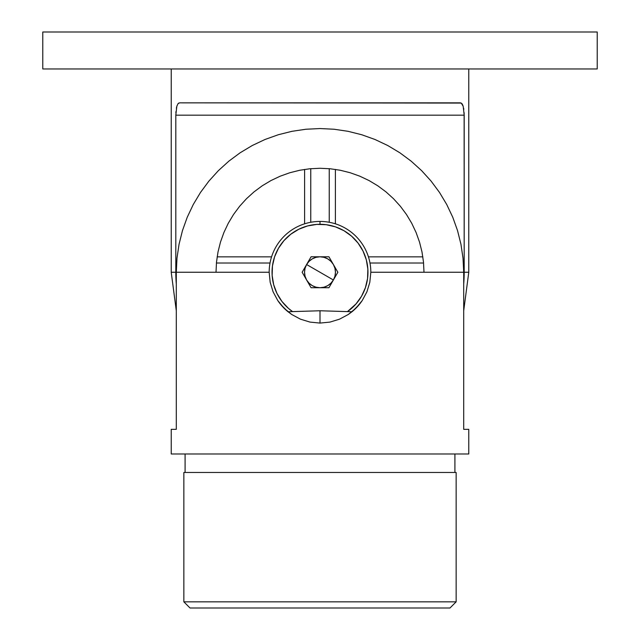 <?xml version="1.0" encoding="UTF-8"?>
<svg xmlns="http://www.w3.org/2000/svg" width="640" height="640" viewBox="0 0 640 640"><rect width="100%" height="100%" fill="white"/><g stroke="black" fill="none" stroke-linecap="round" stroke-linejoin="round"><path stroke-width="0.96" d="M42.784 32L42.784 68.96L597.216 68.96L597.216 32L42.784 32L597.216 32L597.216 68.96L42.784 68.96L42.784 32M176.84 106.248L175.808 115.168L464.192 115.168L175.808 115.168L175.808 272.256A144.192 144.192 0 0 0 176.296 284.04L175.808 272.256L171.224 272.256L171.224 68.96L171.224 272.256L175.808 272.256L175.808 115.168L176.808 106.344L177.992 103.736L179.52 102.848L461.272 103.064L463.192 106.336L464.192 115.168L464.192 272.256L468.776 272.256L468.776 68.96L468.776 272.256L464.192 272.256L463.704 284.04A144.192 144.192 0 0 0 464.192 272.256L464.128 112.704M270.024 263.016L216.424 263.016L270.024 263.016M310.76 168.68L310.76 222.28L310.76 168.68M329.24 168.68L329.24 222.28L329.24 168.68M369.976 263.016L423.576 263.016L369.976 263.016M175.944 111.624L175.872 112.704M176.376 108.192L176.6 107.152M460.504 102.848L179.52 102.848L178 103.736L178.728 103.064M462.648 104.84L462.936 105.552M462.128 103.912L463.192 106.336L464.192 115.168L463.192 106.344L462.008 103.736L460.48 102.848M463.624 108.208L463.808 109.312M177.008 105.704L176.808 106.336M176.808 106.344L177.992 103.736M217.16 256.856L271.568 256.856L217.16 256.856M304.6 223.824L304.6 169.416L304.6 223.824M335.4 169.416L335.4 223.824L335.4 169.416M368.432 256.856L422.84 256.856L368.432 256.856M183.856 601.84L190.016 608L449.984 608L456.144 601.84L183.856 601.84L456.144 601.84L456.144 472.472L183.856 472.472L183.856 601.84L183.856 472.472L456.144 472.472L456.144 601.84L449.984 608L190.016 608L183.856 601.84M185.088 453.992L185.088 472.472L185.088 453.992M454.912 472.472L454.912 453.992L454.912 472.472M277.776 300.544A50.824 50.824 0 0 0 287.696 311.496L280.728 304.52L277.76 300.52L273.08 291.792L270.16 282.224L269.176 272.256A50.824 50.824 0 0 1 320 221.432L320 224.296L320 221.432A50.824 50.824 0 0 1 370.824 272.256L369.824 282.272L366.904 291.832L362.216 300.56L355.936 308.192L348.28 314.488L339.544 319.168L329.968 322.096L320 323.08L309.984 322.088L300.424 319.16L291.688 314.464L287.696 311.496A50.824 50.824 0 0 1 277.776 300.544M269.176 272.256A50.824 50.824 0 0 1 320 221.432A50.824 50.824 0 0 1 370.824 272.256L369.824 282.272L366.904 291.832L362.216 300.56A50.824 50.824 0 0 1 352.272 311.52A50.824 50.824 0 0 0 362.2 300.576L359.248 304.544L352.272 311.52L348.28 314.488L339.544 319.168L329.968 322.096L320 323.08L309.984 322.088L300.424 319.16L291.688 314.464L284.048 308.184L277.76 300.52L273.08 291.792L270.16 282.224L269.176 272.256L176.296 272.256L176.296 429.344L171.224 429.344L171.224 453.992L468.776 453.992L468.776 429.344L463.704 429.344L463.704 272.256L370.824 272.256M351.984 311.752L320 310.76L320 323.08L320 310.76L288.016 311.752M468.776 453.992L171.224 453.992L171.224 429.344L176.296 429.344L176.296 272.256L176.984 258.168L179.056 244.224L182.48 230.544L187.232 217.264L193.264 204.512L200.512 192.416L208.912 181.088L218.384 170.64L228.832 161.168L240.16 152.768L252.256 145.52L265.008 139.488L278.288 134.736L291.968 131.312L305.912 129.24L320 128.552L334.088 129.24L348.032 131.312L361.712 134.736L374.992 139.488L387.744 145.52L399.84 152.768L411.168 161.168L421.616 170.64L431.088 181.088L439.488 192.416L446.736 204.512L452.768 217.264L457.52 230.544L460.944 244.224L463.016 258.168L463.704 272.256L463.704 429.344L468.776 429.344L468.776 453.992M468.776 429.344L467.504 429.344M216.008 272.256L216.512 262.064L218.008 251.968L220.488 242.072L223.928 232.464L228.288 223.24L233.536 214.48L239.616 206.288L246.472 198.728L254.032 191.872L262.224 185.792L270.984 180.544L280.208 176.184L289.816 172.744L299.712 170.264L309.808 168.768L320 168.272L330.192 168.768L340.288 170.264L350.184 172.744L359.792 176.184L369.016 180.544L377.776 185.792L385.968 191.872L393.528 198.728L400.384 206.288L406.464 214.48L411.712 223.24L416.072 232.464L419.512 242.072L421.992 251.968L423.488 262.064L423.992 272.256M320 272.256L333.392 279.992C330.304 284.952 325.84 287.528 320 287.72C314.16 287.528 309.696 284.952 306.608 279.992C303.856 274.832 303.856 269.68 306.608 264.528L320 272.256L306.608 264.528L305.064 268.256L304.536 272.256L305.064 276.256L306.608 279.992L309.064 283.192L312.272 285.648L316 287.192L320 287.72L324 287.192L327.728 285.648L330.936 283.192L333.392 279.992L334.936 276.256L335.464 272.256L334.936 268.256L333.392 264.528L330.936 261.32L327.728 258.864L324 257.32L320 256.792L316 257.32L312.272 258.864L309.064 261.32L306.608 264.528C309.696 259.568 314.16 256.984 320 256.792C325.84 256.984 330.304 259.568 333.392 264.528C336.144 269.68 336.144 274.832 333.392 279.992L320 272.256M347.584 311.488A47.96 47.96 0 0 0 361.536 296.24A47.96 47.96 0 0 1 347.584 311.488L356.056 303.88L361.536 296.24L365.416 287.672L367.552 278.52L367.856 269.12L366.328 259.84L363.016 251.048L358.048 243.064L351.624 236.2L343.976 230.72L335.416 226.84L326.256 224.712L316.864 224.4L307.584 225.928L298.792 229.24L290.808 234.208L283.944 240.632L278.464 248.28A47.96 47.96 0 0 1 343.976 230.72A47.96 47.96 0 0 1 361.536 296.24A47.96 47.96 0 0 0 343.976 230.72A47.96 47.96 0 0 0 278.464 248.28L274.584 256.84L272.448 266L272.144 275.392L273.672 284.672L276.984 293.472L281.952 301.456L288.376 308.312L292.416 311.488A47.96 47.96 0 0 1 278.464 248.28A47.96 47.96 0 0 0 292.416 311.488M328.928 287.72L311.072 287.72L302.144 272.256L311.072 256.792L328.928 256.792L337.856 272.256L328.928 287.72L337.856 272.256L328.928 256.792L311.072 256.792L302.144 272.256L311.072 287.72L328.928 287.72M468.776 272.256L463.704 310.76M176.296 310.76L171.224 272.256"/></g></svg>
